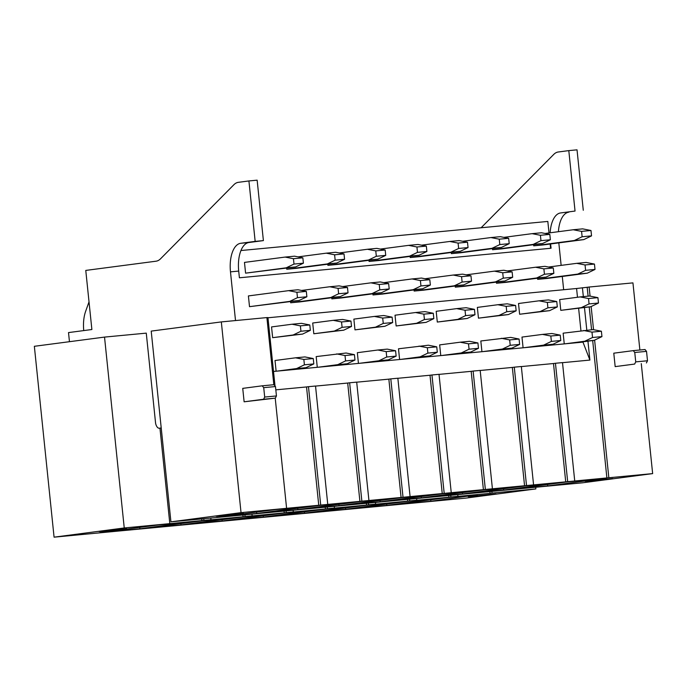 <?xml version="1.0" encoding="UTF-8"?>
<svg xmlns="http://www.w3.org/2000/svg" width="687" height="687" viewBox="0 0 687 687"><rect width="100%" height="100%" fill="white"/><g stroke="black" fill="none" stroke-linecap="round" stroke-linejoin="round"><path stroke-width="1.03" d="M215.924 516.195L243.636 513.447L215.924 516.195M612.838 478.564L585.126 481.312L612.838 478.564M608.845 477.757L652.65 473.609L582.542 482.806L170.926 521.837L241.034 512.639L608.845 477.757L594.616 340.134M593.542 329.691L591.146 306.548M590.073 296.114L589.128 287.029L587.187 287.286L588.098 296.157M606.896 478.015L592.683 340.537M591.576 329.743L589.214 306.96M652.65 473.609L641.28 363.621M639.88 350.009L632.942 282.881L589.128 287.029M241.034 512.639L221.326 321.911L151.209 331.108L170.926 521.837M547.719 485.907L507.796 489.694L566.474 481.991L606.406 478.204L547.719 485.907L547.573 484.472M556.35 483.021L503.674 490.08L466.628 493.592L525.315 485.898L556.35 483.021M503.674 490.08L503.537 488.749M515.181 486.928L462.514 493.987L425.468 497.5L484.155 489.797L515.181 486.928M462.514 493.987L462.377 492.656M474.021 490.827L421.354 497.886L384.308 501.398L442.995 493.704L474.021 490.827M421.354 497.886L421.217 496.555M432.862 494.734L380.194 501.793L343.148 505.306L401.826 497.603L432.862 494.734M380.194 501.793L380.057 500.462M391.702 498.633L339.026 505.692L301.988 509.204L360.666 501.51L391.702 498.633M339.026 505.692L338.889 504.361M350.542 502.541L297.866 509.599L260.82 513.112L319.507 505.409L350.542 502.541M297.866 509.599L297.729 508.268M309.373 506.439L256.706 513.498L216.783 517.285L275.461 509.591L309.373 506.439M256.706 513.498L256.56 512.064M286.599 508.32L275.221 398.151M273.83 384.711L266.891 317.583L221.326 321.911M242.897 515.01L243.078 516.761L208.968 519.999L210.978 519.733L210.806 518.05M243.078 516.761L245.087 516.504L244.915 514.821M325.217 507.204L325.398 508.955L291.297 512.193L293.306 511.927L293.134 510.243M325.398 508.955L327.407 508.698L327.235 507.015M407.537 499.397L407.726 501.149L373.616 504.387L375.626 504.121L375.454 502.437M407.726 501.149L409.735 500.892L409.564 499.209M99.074 531.532L126.786 528.775L99.074 531.532M495.997 493.893L468.276 496.649L495.997 493.893M489.865 491.591L490.046 493.343L455.945 496.581L457.954 496.315L457.782 494.631M490.046 493.343L492.055 493.086L491.883 491.403M104.527 337.094L34.35 346.3L54.075 537.165L124.244 527.959L104.527 337.094L146.271 333.135L155.588 423.252A6.758 3.272 84.6 0 0 159.264 428.224L161.222 427.967M535.697 487.246L535.869 488.929L465.692 498.135L54.075 537.165M477.499 494.795L430.869 501.235L390.946 505.022L449.624 497.319L477.499 494.795M430.869 501.235L430.723 499.801M436.331 498.693L386.833 505.409L349.786 508.93L408.464 501.227L436.331 498.693M386.833 505.409L386.695 504.086M395.171 502.592L345.664 509.316L308.618 512.828L367.305 505.125L395.171 502.592M345.664 509.316L345.527 507.985M354.011 506.499L304.504 513.215L267.458 516.736L326.145 509.033L354.011 506.499M304.504 513.215L304.367 511.892M312.851 510.398L263.344 517.122L226.298 520.634L284.985 512.931L312.851 510.398M263.344 517.122L263.207 515.791M271.683 514.305L222.184 521.021L185.138 524.542L243.816 516.839L271.683 514.305M222.184 521.021L222.047 519.698M230.523 518.204L181.016 524.928L143.969 528.44L202.656 520.737L230.523 518.204M181.016 524.928L180.879 523.597M189.363 522.111L139.856 528.827L99.933 532.614L158.611 524.92L189.363 522.111M139.856 528.827L139.71 527.401M416.614 498.539L416.794 500.222L414.776 500.488L448.886 497.251L448.705 495.499M448.886 497.251L450.895 496.984L450.724 495.301M334.294 506.345L334.466 508.028L332.456 508.286L366.557 505.057L366.377 503.305M366.557 505.057L368.575 504.79L368.395 503.107M251.966 514.151L252.146 515.834L250.128 516.092L284.238 512.863L284.057 511.111M284.238 512.863L286.247 512.596L286.075 510.913M457.954 496.315L450.895 496.984M416.794 500.222L409.735 500.892M375.626 504.121L368.575 504.79M334.466 508.028L327.407 508.698M293.306 511.927L286.247 512.596M252.146 515.834L245.087 516.504M210.978 519.733L203.927 520.403L203.756 518.719M535.869 488.929L492.055 493.086M124.244 527.959L169.818 523.64L159.951 428.156M169.818 523.64L203.927 520.403M201.909 520.669L201.729 518.917M235.512 320.563L230.48 271.854A27.008 13.087 84.6 0 1 240.682 243.292L255.16 241.386L248.917 180.947L238.346 182.33A27.145 13.156 84.6 0 0 233.863 184.743L160.552 258.793A27.145 13.156 84.6 0 1 156.061 261.197L85.772 270.42L91.878 329.52L68.511 332.585L69.456 341.697M583.28 210.274L577.028 149.835L568.802 150.616L575.045 211.055L560.575 212.953L575.045 211.055M558.411 231.699A27.008 13.087 84.6 0 1 568.802 212.18M563.658 289.734L562.284 276.457M561.142 265.38L558.814 242.88M550.158 232.781A27.008 13.087 84.6 0 1 560.575 212.953M230.48 271.854L238.707 271.073A27.008 13.087 84.6 0 1 248.917 242.511L263.396 240.605L255.16 241.386M263.396 240.605L257.144 180.166L248.917 180.947M481.123 227.758L553.748 154.412A27.145 13.156 84.6 0 1 558.23 151.999L568.802 150.616M550.613 243.954L551.06 248.239L239.402 277.788L238.707 271.073M550.605 248.282L550.158 244.014M549.016 232.936L547.822 221.437L240.948 250.532M83.745 330.584A27.008 13.087 84.6 0 1 85.617 311.391L89.027 301.851M318.759 505.34L306.531 386.944L308.472 386.687L320.709 505.082M275.822 389.855L306.531 386.944M266.899 317.66L267.947 317.557L275.015 385.974M327.768 504.413L315.531 386.025L308.472 386.687M577.484 297.265L576.582 288.506L587.187 287.286M576.582 288.506L267.964 317.772M368.928 500.514L356.69 382.118L349.64 382.788L361.869 501.175M401.088 497.534L388.851 379.138L390.8 378.88L403.029 497.276M356.699 382.187L388.851 379.138M410.087 496.607L397.85 378.219L390.8 378.88M451.247 492.708L439.019 374.312L431.96 374.982L444.197 493.369M483.408 489.728L471.17 371.332L473.12 371.074L485.357 489.47M439.027 374.381L471.17 371.332M492.416 488.801L480.179 370.413L473.12 371.074M533.576 484.902L521.339 366.506L514.28 367.176L526.517 485.563M565.736 481.922L553.499 363.526L555.448 363.268L567.677 481.664M521.347 366.575L553.499 363.526M574.736 480.994L562.498 362.607L555.448 363.268M582.421 287.741L583.34 296.612M584.474 307.578L586.81 330.189M587.943 341.164L589.901 360.074L562.507 362.676M524.567 485.821L512.339 367.433L514.28 367.176M480.187 370.482L512.339 367.433M442.248 493.627L430.01 375.239L431.96 374.982M397.859 378.288L430.01 375.239M359.919 501.433L347.691 383.045L349.64 382.788M315.539 386.094L347.691 383.045M589.901 360.074L582.971 342.117L273.512 371.461M580.953 330.842L578.626 308.351M327.536 366.343L347.21 363.758L354.981 360.022L354.423 354.647L346.093 353.015L316.175 356.596L317.282 367.313M368.696 362.435L388.37 359.859L396.141 356.115L395.583 350.748L387.253 349.116L377.85 350.009L357.334 352.697L358.442 363.414M409.864 358.537L429.53 355.952L437.301 352.216L436.743 346.841L428.422 345.209L398.494 348.79L399.602 359.507M451.024 354.629L470.689 352.053L478.461 348.309L477.912 342.942L469.582 341.31L460.17 342.203L439.663 344.891L440.771 355.608M492.184 350.731L511.849 348.146L519.63 344.41L519.071 339.035L510.742 337.403L480.823 340.984L481.931 351.701M533.344 346.823L553.018 344.247L560.79 340.503L560.231 335.136L551.901 333.504L542.498 334.397L521.983 337.085L523.09 347.802M564.25 343.895L563.142 333.178L593.07 329.597L601.391 331.228L591.988 332.122L583.658 330.49M286.376 370.241L306.041 367.665L313.813 363.921L313.263 358.545L304.934 356.922L295.522 357.815L275.015 360.503L276.122 371.22M560.781 310.352L590.708 306.763L581.296 307.656L589.068 303.912L588.519 298.544L580.189 296.913L559.673 299.601L560.781 310.352L581.296 307.656M519.621 314.251L549.548 310.67L540.137 311.563L547.908 307.819L547.35 302.443L539.029 300.812L518.513 303.508L519.621 314.251L540.137 311.563M478.461 318.158L508.38 314.569L498.977 315.462L506.748 311.718L506.19 306.35L497.86 304.719L477.353 307.407L478.461 318.158L498.977 315.462M437.301 322.057L467.22 318.476L457.817 319.369L465.588 315.625L465.03 310.249L456.7 308.618L436.193 311.314L437.301 322.057L457.817 319.369M396.141 325.964L426.06 322.375L416.648 323.268L424.42 319.524L423.87 314.157L415.541 312.525L395.025 315.213L396.141 325.964L416.648 323.268M354.973 329.863L384.9 326.282L375.488 327.175L383.26 323.431L382.702 318.055L374.381 316.424L353.865 319.12L354.973 329.863L375.488 327.175M313.813 333.762L343.732 330.181L334.329 331.074L342.1 327.33L341.542 321.963L333.221 320.331L312.705 323.019L313.813 333.762L334.329 331.074M272.653 337.669L302.572 334.088L293.169 334.981L300.94 331.237L300.382 325.861L292.052 324.23L271.545 326.926L272.653 337.669L293.169 334.981M533.601 244.692L533.722 245.834L543.134 244.941L583.77 239.608L574.358 240.502L582.129 236.757L581.571 231.382L573.25 229.75L545.031 233.46M492.442 248.591L492.562 249.733L501.965 248.84L542.601 243.507L533.198 244.4L540.97 240.656L540.411 235.289L532.09 233.657L503.863 237.358M451.282 252.498L451.393 253.64L460.805 252.747L501.441 247.414L492.038 248.308L499.81 244.563L499.251 239.188L490.922 237.556L462.703 241.266M410.122 256.397L410.233 257.539L419.645 256.646L460.281 251.313L450.87 252.206L458.641 248.462L458.092 243.095L449.762 241.463L421.543 245.165M368.953 260.304L369.074 261.446L378.485 260.553L419.122 255.22L409.71 256.114L417.481 252.369L416.932 246.994L408.602 245.362L380.383 249.072M327.793 264.203L327.914 265.345L337.317 264.452L377.962 259.119L368.55 260.012L376.321 256.268L375.763 250.901L367.442 249.269L339.215 252.971M286.634 268.11L286.754 269.244L296.157 268.359L336.793 263.027L327.39 263.92L335.162 260.175L334.603 254.8L326.273 253.168L298.055 256.878M245.585 273.151L295.633 266.925L286.221 267.818L294.002 264.074L293.443 258.707L285.114 257.075L244.478 262.408L245.585 273.151L286.221 267.818M537.526 278.209L537.646 279.351L547.058 278.458L587.239 273.186L577.827 274.079L585.599 270.334L585.049 264.959L576.719 263.336L548.501 267.037M496.366 282.117L496.486 283.25L505.89 282.357L546.079 277.093L536.667 277.977L544.439 274.242L543.881 268.866L535.559 267.234L507.332 270.936M455.206 286.015L455.318 287.157L464.73 286.264L504.911 280.992L495.507 281.885L503.279 278.141L502.721 272.765L494.391 271.142L466.172 274.843M414.046 289.923L414.158 291.056L423.57 290.163L463.751 284.89L454.339 285.783L462.119 282.048L461.561 276.672L453.231 275.04L425.013 278.742M372.878 293.821L372.998 294.963L382.41 294.07L422.591 288.798L413.179 289.691L420.951 285.947L420.401 280.571L412.071 278.948L383.853 282.649M331.718 297.729L331.838 298.862L341.241 297.969L381.431 292.696L372.019 293.589L379.791 289.854L379.233 284.478L370.911 282.846L342.684 286.548M290.558 301.627L290.678 302.769L300.082 301.876L340.263 296.604L330.859 297.497L338.631 293.753L338.073 288.377L329.743 286.754L301.524 290.455M249.51 306.668L299.103 300.502L289.699 301.395L297.471 297.66L296.913 292.284L288.583 290.653L248.402 295.925L249.51 306.668L289.699 301.395M613.783 353.187L615.174 366.618L634.642 364.067L635.733 361.877L634.762 352.483L633.259 350.636L613.783 353.187M634.642 364.067L615.174 366.618M646.407 362.951L647.498 360.769L646.527 351.366L645.016 349.52L633.259 350.636M646.527 351.366L634.762 352.483M647.498 360.769L635.733 361.877M574.504 342.925L594.178 340.34L601.949 336.604L592.538 337.497L591.988 332.122M601.949 336.604L601.391 331.228M594.178 340.34L584.766 341.233L592.538 337.497M565.1 343.818L584.766 341.233M590.708 306.763L598.48 303.019L597.922 297.651L589.601 296.02L580.189 296.913M597.922 297.651L588.519 298.544M598.48 303.019L589.068 303.912M587.239 273.186L595.011 269.441L594.453 264.074L586.123 262.443L576.719 263.336M594.453 264.074L585.049 264.959M595.011 269.441L585.599 270.334M537.646 279.351L577.827 274.079M583.77 239.608L591.541 235.864L590.983 230.488L582.653 228.865L573.25 229.75M590.983 230.488L581.571 231.382M591.541 235.864L582.129 236.757M533.722 245.834L574.358 240.502M560.231 335.136L550.819 336.02L542.498 334.397M560.79 340.503L551.378 341.396L550.819 336.02M553.018 344.247L543.606 345.14L551.378 341.396M523.941 347.716L543.606 345.14M549.548 310.67L557.32 306.926L556.762 301.55L548.432 299.918L539.029 300.812M556.762 301.55L547.35 302.443M557.32 306.926L547.908 307.819M546.079 277.093L553.851 273.349L553.293 267.973L544.963 266.341L535.559 267.234M553.293 267.973L543.881 268.866M553.851 273.349L544.439 274.242M496.486 283.25L536.667 277.977M542.601 243.507L550.373 239.763L549.823 234.396L541.493 232.764L532.09 233.657M549.823 234.396L540.411 235.289M550.373 239.763L540.97 240.656M492.562 249.733L533.198 244.4M519.071 339.035L509.66 339.928L501.338 338.296M519.63 344.41L510.218 345.303L509.66 339.928M511.849 348.146L502.446 349.039L510.218 345.303M482.772 351.624L502.446 349.039M508.38 314.569L516.152 310.825L515.602 305.457L507.272 303.826L497.86 304.719M515.602 305.457L506.19 306.35M516.152 310.825L506.748 311.718M504.911 280.992L512.682 277.247L512.133 271.88L503.803 270.249L494.391 271.142M512.133 271.88L502.721 272.765M512.682 277.247L503.279 278.141M455.318 287.157L495.507 281.885M501.441 247.414L509.213 243.67L508.663 238.295L500.334 236.672L490.922 237.556M508.663 238.295L499.251 239.188M509.213 243.67L499.81 244.563M451.393 253.64L492.038 248.308M477.912 342.942L468.5 343.826L460.17 342.203M478.461 348.309L469.058 349.202L468.5 343.826M470.689 352.053L461.286 352.946L469.058 349.202M441.612 355.522L461.286 352.946M467.22 318.476L474.992 314.732L474.442 309.356L466.112 307.724L456.7 308.618M474.442 309.356L465.03 310.249M474.992 314.732L465.588 315.625M463.751 284.89L471.522 281.155L470.964 275.779L462.643 274.147L453.231 275.04M470.964 275.779L461.561 276.672M471.522 281.155L462.119 282.048M414.158 291.056L454.339 285.783M460.281 251.313L468.053 247.569L467.495 242.202L459.174 240.57L449.762 241.463M467.495 242.202L458.092 243.095M468.053 247.569L458.641 248.462M410.233 257.539L450.87 252.206M436.743 346.841L427.34 347.734L419.01 346.102M437.301 352.216L427.889 353.109L427.34 347.734M429.53 355.952L420.118 356.845L427.889 353.109M400.452 359.43L420.118 356.845M426.06 322.375L433.832 318.631L433.274 313.263L424.952 311.632L415.541 312.525M433.274 313.263L423.87 314.157M433.832 318.631L424.42 319.524M422.591 288.798L430.363 285.053L429.804 279.686L421.483 278.055L412.071 278.948M429.804 279.686L420.401 280.571M430.363 285.053L420.951 285.947M372.998 294.963L413.179 289.691M419.122 255.22L426.893 251.476L426.335 246.101L418.005 244.469L408.602 245.362M426.335 246.101L416.932 246.994M426.893 251.476L417.481 252.369M369.074 261.446L409.71 256.114M395.583 350.748L386.18 351.632L377.85 350.009M396.141 356.115L386.729 357.008L386.18 351.632M388.37 359.859L378.958 360.752L386.729 357.008M359.292 363.329L378.958 360.752M384.9 326.282L392.672 322.538L392.114 317.162L383.784 315.531L374.381 316.424M392.114 317.162L382.702 318.055M392.672 322.538L383.26 323.431M381.431 292.696L389.203 288.961L388.644 283.585L380.315 281.953L370.911 282.846M388.644 283.585L379.233 284.478M389.203 288.961L379.791 289.854M331.838 298.862L372.019 293.589M377.962 259.119L385.733 255.375L385.175 250.008L376.845 248.376L367.442 249.269M385.175 250.008L375.763 250.901M385.733 255.375L376.321 256.268M327.914 265.345L368.55 260.012M354.423 354.647L345.011 355.54L336.69 353.908M354.981 360.022L345.57 360.915L345.011 355.54M347.21 363.758L337.798 364.651L345.57 360.915M318.124 367.236L337.798 364.651M343.732 330.181L351.512 326.437L350.954 321.069L342.624 319.438L333.221 320.331M350.954 321.069L341.542 321.963M351.512 326.437L342.1 327.33M340.263 296.604L348.034 292.86L347.485 287.492L339.155 285.861L329.743 286.754M347.485 287.492L338.073 288.377M348.034 292.86L338.631 293.753M290.678 302.769L330.859 297.497M336.793 263.027L344.565 259.282L344.015 253.907L335.685 252.275L326.273 253.168M344.015 253.907L334.603 254.8M344.565 259.282L335.162 260.175M286.754 269.244L327.39 263.92M313.263 358.545L303.852 359.438L295.522 357.815M313.813 363.921L304.41 364.814L303.852 359.438M306.041 367.665L296.638 368.558L304.41 364.814M276.964 371.135L296.638 368.558M302.572 334.088L310.344 330.344L309.794 324.968L301.464 323.337L292.052 324.23M309.794 324.968L300.382 325.861M310.344 330.344L300.94 331.237M299.103 300.502L306.874 296.767L306.325 291.391L297.995 289.759L288.583 290.653M306.325 291.391L296.913 292.284M306.874 296.767L297.471 297.66M295.633 266.925L303.405 263.181L302.847 257.814L294.525 256.182L285.114 257.075M302.847 257.814L293.443 258.707M303.405 263.181L294.002 264.074M262.211 385.819L273.976 384.703L275.478 386.549L276.449 395.944L275.358 398.134L244.125 401.801L263.602 399.25L264.693 397.06L263.722 387.657L262.211 385.819L242.734 388.37L244.125 401.801M275.358 398.134L263.602 399.25M275.478 386.549L263.722 387.657M276.449 395.944L264.693 397.06M240.682 243.292L248.917 242.511"/></g></svg>
